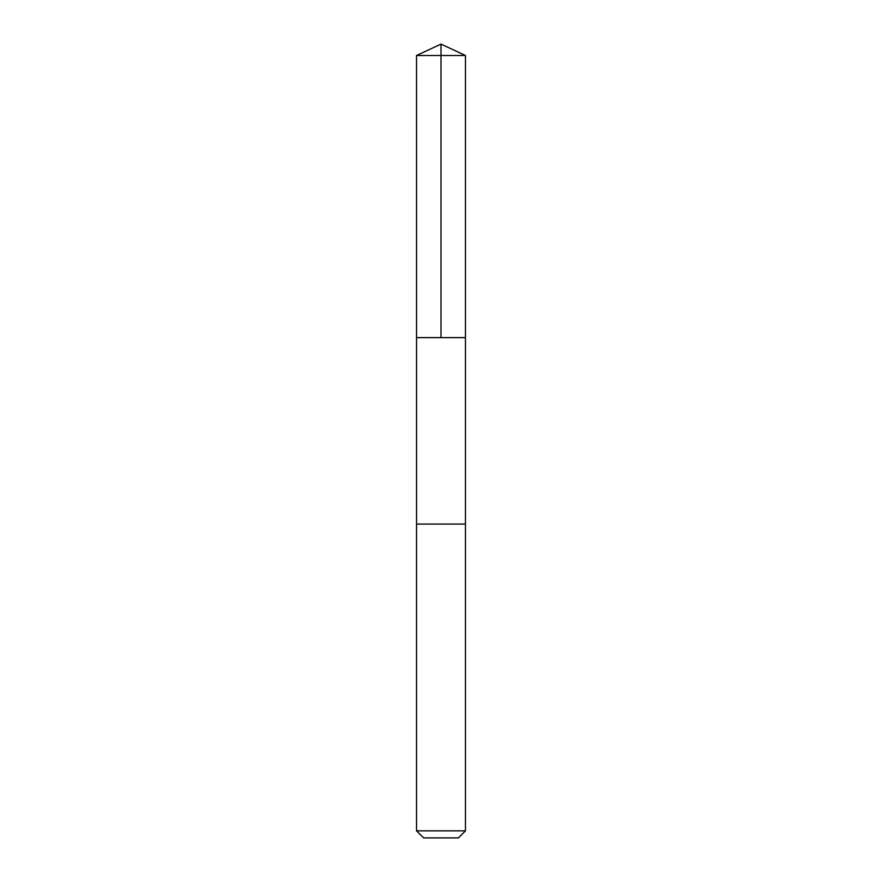 <?xml version="1.0" encoding="UTF-8"?>
<svg xmlns="http://www.w3.org/2000/svg" width="882" height="882" viewBox="0 0 882 882"><rect width="100%" height="100%" fill="white"/><g stroke="black" fill="none" stroke-linecap="round" stroke-linejoin="round"><path stroke-width="1.32" d="M416.547 337.619L465.453 337.619L465.464 55.511L416.536 55.511L416.547 337.619L465.453 337.619L465.453 524.073L416.547 524.073L416.547 337.619M461.187 524.073L416.536 524.073L416.536 830.844L465.464 830.844L465.464 524.073L461.187 524.073M465.464 830.844L458.397 837.9L423.603 837.9L416.536 830.844M416.536 55.511L441 44.1L441 337.619M441 44.1L465.464 55.511"/></g></svg>
